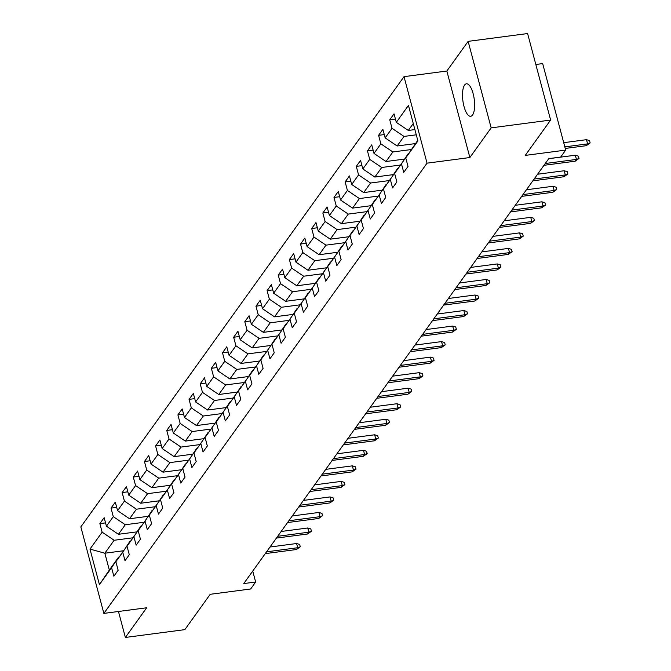 <?xml version="1.0" encoding="UTF-8"?>
<svg xmlns="http://www.w3.org/2000/svg" width="671" height="671" viewBox="0 0 671 671"><rect width="100%" height="100%" fill="white"/><g stroke="black" fill="none" stroke-linecap="round" stroke-linejoin="round"><path stroke-width="1.01" d="M472.552 115.009A16.389 5.729 -97.5 0 0 473.776 96.431A16.389 5.729 -97.5 0 0 466.437 83.8A16.389 5.729 -97.5 0 0 464.584 85.083A16.389 5.729 -97.5 0 0 463.359 103.661A16.389 5.729 -97.5 0 0 470.707 116.293A16.389 5.729 -97.5 0 0 472.552 115.009M404.026 76.653L80.839 526.894L103.862 613.403L427.041 163.162L404.026 76.653L446.844 71.025L469.859 157.534L491.155 127.867L468.14 41.359L446.844 71.025M468.14 41.359L527.599 33.55L550.623 120.059L525.25 155.404L565.687 150.094L542.663 63.586L535.835 64.483M118.465 611.482L125.376 637.45L184.844 629.641L210.216 594.296L250.644 588.987L255.651 582.017L252.741 571.071M491.155 127.867L550.623 120.059M123.129 550.807L104.844 553.214L109.323 570.048L118.616 557.106L111.587 567.708L113.86 576.238L118.146 570.266L115.873 561.728L122.734 552.174L125.007 560.704L129.293 554.732L127.02 546.194L133.881 536.641L136.154 545.171L140.44 539.199L138.176 530.669L145.037 521.107L147.301 529.637L151.596 523.665L149.323 515.135L156.184 505.573L158.457 514.112L162.743 508.132L160.47 499.601L167.331 490.04L169.604 498.578L173.89 492.598L171.625 484.068L178.486 474.506L180.751 483.045L185.045 477.073L182.772 468.534L189.633 458.981L191.906 467.511L196.192 461.539L193.919 453L200.78 443.447L203.053 451.977L207.339 446.005L205.066 437.467L211.927 427.913L214.2 436.444L218.486 430.472L216.221 421.942L223.082 412.38L225.347 420.91L229.641 414.938L227.368 406.408L234.229 396.846L236.502 405.385L240.788 399.404L238.515 390.874L245.376 381.313L247.649 389.851L251.935 383.871L249.662 375.341L256.523 365.779L258.796 374.317L263.082 368.345L260.818 359.807L267.679 350.254L269.943 358.784L274.238 352.812L271.965 344.273L278.826 334.72L281.099 343.25L285.385 337.278L283.112 328.74L289.973 319.186L292.246 327.716L296.532 321.745L294.259 313.214L301.12 303.653L303.393 312.183L307.679 306.211L305.414 297.681L312.275 288.119L314.54 296.657L318.834 290.677L316.561 282.147L323.422 272.585L325.695 281.124L329.981 275.144L327.708 266.613L334.569 257.052L336.842 265.59L341.128 259.618L338.855 251.08L345.724 241.526L347.989 250.057L352.275 244.085L350.01 235.546L356.871 225.993L359.136 234.523L363.43 228.551L361.157 220.013L368.018 210.459L370.291 218.989L374.577 213.017L372.304 204.487L379.165 194.925L381.438 203.456L385.724 197.484L383.46 188.954L390.321 179.392L392.585 187.93L396.88 181.95L394.607 173.42L401.468 163.858L403.741 172.397L408.027 166.425L405.754 157.886L417.907 140.96L408.446 105.422L396.301 122.348L394.028 113.818L389.742 119.79L395.42 119.044M111.587 567.708L99.434 584.634L89.981 549.096L102.135 532.17L99.862 523.632L105.54 522.885M389.742 119.79L392.007 128.32L385.146 137.882L382.881 129.344L378.587 135.324L380.86 143.854L373.999 153.416L371.726 144.877L367.44 150.858L369.713 159.388L362.852 168.949L360.579 160.411L356.293 166.383L358.566 174.921L351.705 184.475L349.432 175.945L345.146 181.916L347.41 190.455L340.549 200.008L338.285 191.478L333.99 197.45L336.263 205.989L329.402 215.542L327.129 207.012L322.843 212.984L325.116 221.514L318.255 231.076L315.982 222.546L311.696 228.517L313.969 237.048L307.108 246.609L304.835 238.071L300.549 244.051L302.814 252.581L295.953 262.143L293.688 253.604L289.394 259.576L291.667 268.115L284.806 277.677L282.533 269.138L278.247 275.11L280.52 283.648L273.659 293.202L271.386 284.672L267.1 290.644L269.373 299.182L262.512 308.735L260.239 300.205L255.953 306.177L258.218 314.716L251.357 324.269L249.092 315.739L244.798 321.711L247.071 330.241L240.21 339.803L237.937 331.273L233.651 337.245L235.924 345.775L229.063 355.336L226.79 346.798L222.504 352.778L224.768 361.308L217.907 370.87L215.643 362.332L211.348 368.304L213.621 376.842L206.76 386.404L204.487 377.865L200.201 383.837L202.474 392.376L195.613 401.929L193.34 393.399L189.054 399.371L191.327 407.909L184.466 417.463L182.193 408.933L177.907 414.904L180.172 423.443L173.311 432.996L171.046 424.466L166.752 430.438L169.025 438.968L162.164 448.53L159.891 440L155.605 445.972L157.878 454.502L151.017 464.064L148.744 455.525L144.458 461.505L146.731 470.035L139.87 479.597L137.597 471.059L133.311 477.031L135.576 485.569L128.715 495.131L126.45 486.592L122.156 492.564L124.429 501.103L117.568 510.656L115.295 502.126L111.009 508.098L113.282 516.636L106.421 526.19L104.148 517.66L99.862 523.632M565.687 150.094L560.679 157.064L548.786 158.624L243.758 583.577L255.651 582.017M115.873 561.728L130.124 541.522M136.708 531.893L118.423 534.292L125.284 524.739L143.703 522.315M129.763 541.572L122.734 552.174M106.421 526.19L118.423 534.292M113.282 516.636L125.284 524.739M127.02 546.194L141.271 525.989M147.855 516.36L129.57 518.758L136.431 509.205L154.858 506.781M140.91 526.039L133.881 536.641M117.568 510.656L129.57 518.758M124.429 501.103L136.431 509.205M138.176 530.669L152.418 510.455M159.01 500.826L140.717 503.233L147.578 493.671L166.005 491.256M152.057 510.505L145.037 521.107M128.715 495.131L140.717 503.233M135.576 485.569L147.578 493.671M149.323 515.135L163.573 494.93M170.157 485.292L151.872 487.7L158.733 478.138L177.152 475.722M163.212 494.972L156.184 505.573M139.87 479.597L151.872 487.7M146.731 470.035L158.733 478.138M160.47 499.601L174.72 479.396M181.304 469.767L163.019 472.166L169.88 462.604L188.299 460.189M174.359 479.438L167.331 490.04M151.017 464.064L163.019 472.166M157.878 454.502L169.88 462.604M171.625 484.068L185.867 463.862M192.451 454.233L174.166 456.632L181.027 447.071L199.455 444.655M185.506 463.904L178.486 474.506M162.164 448.53L174.166 456.632M169.025 438.968L181.027 447.071M182.772 468.534L197.014 448.329M203.607 438.7L185.313 441.099L192.174 431.545L210.602 429.121M196.653 448.379L189.633 458.981M173.311 432.996L185.313 441.099M180.172 423.443L192.174 431.545M193.919 453L208.169 432.795M214.754 423.166L196.469 425.565L203.33 416.012L221.749 413.588M207.809 432.845L200.78 443.447M184.466 417.463L196.469 425.565M191.327 407.909L203.33 416.012M205.066 437.467L219.316 417.261M225.901 407.632L207.616 410.031L214.477 400.478L232.896 398.054M218.956 417.312L211.927 427.913M195.613 401.929L207.616 410.031M202.474 392.376L214.477 400.478M216.221 421.942L230.463 401.728M237.048 392.099L218.763 394.506L225.624 384.944L244.051 382.529M230.103 401.778L223.082 412.38M206.76 386.404L218.763 394.506M213.621 376.842L225.624 384.944M227.368 406.408L241.61 386.202M248.203 376.565L229.91 378.972L236.771 369.411L255.198 366.995M241.258 386.244L234.229 396.846M217.907 370.87L229.91 378.972M224.768 361.308L236.771 369.411M238.515 390.874L252.766 370.669M259.35 361.04L241.065 363.439L247.926 353.877L266.345 351.461M252.405 370.711L245.376 381.313M229.063 355.336L241.065 363.439M235.924 345.775L247.926 353.877M249.662 375.341L263.913 355.135M270.497 345.506L252.212 347.905L259.073 338.343L277.5 335.928M263.552 355.177L256.523 365.779M240.21 339.803L252.212 347.905M247.071 330.241L259.073 338.343M260.818 359.807L275.06 339.601M281.644 329.973L263.359 332.371L270.22 322.818L288.647 320.394M274.699 339.652L267.679 350.254M251.357 324.269L263.359 332.371M258.218 314.716L270.22 322.818M271.965 344.273L286.215 324.068M292.799 314.439L274.514 316.838L281.375 307.284L299.794 304.86M285.854 324.118L278.826 334.72M262.512 308.735L274.514 316.838M269.373 299.182L281.375 307.284M283.112 328.74L297.362 308.534M303.946 298.905L285.661 301.304L292.522 291.751L310.941 289.327M297.001 308.585L289.973 319.186M273.659 293.202L285.661 301.304M280.52 283.648L292.522 291.751M294.259 313.214L308.509 293.001M315.093 283.372L296.808 285.779L303.669 276.217L322.097 273.802M308.148 293.051L301.12 303.653M284.806 277.677L296.808 285.779M291.667 268.115L303.669 276.217M305.414 297.681L319.656 277.475M326.249 267.838L307.955 270.245L314.816 260.683L333.244 258.268M319.295 277.517L312.275 288.119M295.953 262.143L307.955 270.245M302.814 252.581L314.816 260.683M316.561 282.147L330.811 261.942M337.396 252.313L319.111 254.712L325.972 245.15L344.391 242.734M330.451 261.984L323.422 272.585M307.108 246.609L319.111 254.712M313.969 237.048L325.972 245.15M327.708 266.613L341.958 246.408M348.543 236.779L330.258 239.178L337.119 229.616L355.538 227.201M341.598 246.45L334.569 257.052M318.255 231.076L330.258 239.178M325.116 221.514L337.119 229.616M338.855 251.08L353.105 230.874M359.69 221.245L341.405 223.644L348.266 214.091L366.693 211.667M352.745 230.925L345.724 241.526M329.402 215.542L341.405 223.644M336.263 205.989L348.266 214.091M350.01 235.546L364.252 215.341M370.845 205.712L352.552 208.111L359.413 198.557L377.84 196.133M363.892 215.391L356.871 225.993M340.549 200.008L352.552 208.111M347.41 190.455L359.413 198.557M361.157 220.013L375.408 199.807M381.992 190.178L363.707 192.577L370.568 183.024L388.987 180.6M375.047 199.857L368.018 210.459M351.705 184.475L363.707 192.577M358.566 174.921L370.568 183.024M372.304 204.487L386.555 184.273M393.139 174.645L374.854 177.052L381.715 167.49L400.134 165.074M386.194 184.324L379.165 194.925M362.852 168.949L374.854 177.052M369.713 159.388L381.715 167.49M383.46 188.954L397.702 168.748M404.286 159.111L386.001 161.518L392.862 151.956L411.289 149.541M397.341 168.79L390.321 179.392M373.999 153.416L386.001 161.518M380.86 143.854L392.862 151.956M394.607 173.42L408.849 153.214M415.441 143.586L397.148 145.984L404.009 136.423L416.272 134.812M408.488 153.256L401.468 163.858M385.146 137.882L397.148 145.984M392.007 128.32L404.009 136.423M405.754 157.886L417.748 140.365M414.879 129.587L408.303 130.451L413.269 123.531M396.301 122.348L408.303 130.451M469.859 157.534L427.041 163.162M125.376 637.45L146.672 607.775L103.862 613.403M132.556 537.848L114.137 540.272L104.844 553.214L89.981 549.096M109.323 570.048L99.434 584.634M102.135 532.17L114.137 540.272M378.587 135.324L384.273 134.577M367.44 150.858L373.118 150.111M356.293 166.383L361.971 165.636M345.146 181.916L350.824 181.17M333.99 197.45L339.669 196.704M322.843 212.984L328.522 212.237M311.696 228.517L317.375 227.771M300.549 244.051L306.228 243.305M289.394 259.576L295.072 258.838M278.247 275.11L283.925 274.364M267.1 290.644L272.778 289.897M255.953 306.177L261.631 305.431M244.798 321.711L250.476 320.964M233.651 337.245L239.329 336.498M222.504 352.778L228.182 352.032M211.348 368.304L217.035 367.565M200.201 383.837L205.88 383.091M189.054 399.371L194.733 398.624M177.907 414.904L183.586 414.158M166.752 430.438L172.439 429.692M155.605 445.972L161.283 445.225M144.458 461.505L150.136 460.759M133.311 477.031L138.989 476.293M122.156 492.564L127.834 491.818M111.009 508.098L116.687 507.351M564.831 146.874L587.603 143.888L586.479 139.677L589.532 140.608L590.161 142.94L587.603 143.888L586.311 145.682L565.242 148.442M586.479 139.677L563.707 142.671M590.161 142.94L586.311 145.682M545.28 163.514L576.448 159.421L575.332 155.211L578.385 156.142L579.006 158.473L576.448 159.421L575.164 161.208L543.996 165.301M575.332 155.211L548.735 158.7M579.006 158.473L575.164 161.208M534.133 179.048L565.301 174.955L564.185 170.744L567.238 171.667L567.859 174.007L565.301 174.955L564.017 176.741L532.841 180.834M564.185 170.744L537.58 174.234M567.859 174.007L564.017 176.741M522.986 194.573L554.154 190.48L553.03 186.278L556.091 187.201L556.712 189.541L554.154 190.48L552.87 192.275L521.694 196.368M553.03 186.278L526.433 189.767M556.712 189.541L552.87 192.275M511.83 210.107L543.007 206.014L541.883 201.812L544.936 202.734L545.565 205.074L543.007 206.014L541.715 207.809L510.547 211.902M541.883 201.812L515.286 205.301M545.565 205.074L541.715 207.809M500.683 225.641L531.851 221.547L530.736 217.337L533.789 218.268L534.41 220.608L531.851 221.547L530.568 223.342L499.4 227.435M530.736 217.337L504.139 220.834M534.41 220.608L530.568 223.342M489.536 241.174L520.704 237.081L519.589 232.871L522.642 233.802L523.263 236.142L520.704 237.081L519.421 238.876L488.245 242.969M519.589 232.871L492.984 236.368M523.263 236.142L519.421 238.876M478.389 256.708L509.557 252.615L508.433 248.404L511.495 249.335L512.116 251.667L509.557 252.615L508.274 254.41L477.098 258.503M508.433 248.404L481.837 251.902M512.116 251.667L508.274 254.41M467.234 272.241L498.41 268.148L497.286 263.938L500.34 264.869L500.969 267.201L498.41 268.148L497.119 269.935L465.951 274.028M497.286 263.938L470.69 267.427M500.969 267.201L497.119 269.935M456.087 287.775L487.255 283.682L486.139 279.471L489.193 280.394L489.813 282.734L487.255 283.682L485.972 285.469L454.804 289.562M486.139 279.471L459.543 282.961M489.813 282.734L485.972 285.469M444.94 303.3L476.108 299.207L474.993 295.005L478.046 295.928L478.666 298.268L476.108 299.207L474.825 301.002L443.648 305.095M474.993 295.005L448.387 298.494M478.666 298.268L474.825 301.002M433.785 318.834L464.961 314.741L463.837 310.539L466.899 311.461L467.519 313.802L464.961 314.741L463.669 316.536L432.501 320.629M463.837 310.539L437.24 314.028M467.519 313.802L463.669 316.536M422.638 334.368L453.814 330.275L452.69 326.064L455.743 326.995L456.364 329.335L453.814 330.275L452.522 332.07L421.354 336.163M452.69 326.064L426.093 329.562M456.364 329.335L452.522 332.07M411.491 349.901L442.659 345.808L441.543 341.598L444.596 342.529L445.217 344.869L442.659 345.808L441.375 347.603L410.207 351.696M441.543 341.598L414.938 345.095M445.217 344.869L441.375 347.603M400.344 365.435L431.512 361.342L430.396 357.131L433.449 358.062L434.07 360.394L431.512 361.342L430.228 363.137L399.052 367.23M430.396 357.131L403.791 360.629M434.07 360.394L430.228 363.137M389.188 380.969L420.365 376.876L419.241 372.665L422.302 373.596L422.923 375.928L420.365 376.876L419.073 378.662L387.905 382.755M419.241 372.665L392.644 376.154M422.923 375.928L419.073 378.662M378.041 396.502L409.218 392.409L408.094 388.199L411.147 389.121L411.768 391.461L409.218 392.409L407.926 394.196L376.758 398.289M408.094 388.199L381.497 391.688M411.768 391.461L407.926 394.196M366.894 412.028L398.062 407.934L396.947 403.732L400 404.655L400.621 406.995L398.062 407.934L396.779 409.729L365.603 413.822M396.947 403.732L370.342 407.222M400.621 406.995L396.779 409.729M355.747 427.561L386.915 423.468L385.791 419.266L388.853 420.189L389.474 422.529L386.915 423.468L385.632 425.263L354.456 429.356M385.791 419.266L359.195 422.755M389.474 422.529L385.632 425.263M344.592 443.095L375.768 439.002L374.644 434.791L377.698 435.722L378.327 438.062L375.768 439.002L374.477 440.797L343.309 444.89M374.644 434.791L348.048 438.289M378.327 438.062L374.477 440.797M333.445 458.628L364.613 454.535L363.497 450.325L366.551 451.256L367.171 453.596L364.613 454.535L363.33 456.33L332.162 460.423M363.497 450.325L336.901 453.822M367.171 453.596L363.33 456.33M322.298 474.162L353.466 470.069L352.35 465.859L355.404 466.79L356.024 469.121L353.466 470.069L352.183 471.864L321.006 475.957M352.35 465.859L325.745 469.356M356.024 469.121L352.183 471.864M311.151 489.696L342.319 485.603L341.195 481.392L344.257 482.323L344.877 484.655L342.319 485.603L341.036 487.389L309.859 491.482M341.195 481.392L314.598 484.881M344.877 484.655L341.036 487.389M299.996 505.229L331.172 501.136L330.048 496.926L333.101 497.848L333.73 500.189L331.172 501.136L329.88 502.923L298.712 507.016M330.048 496.926L303.451 500.415M333.73 500.189L329.88 502.923M288.849 520.755L320.017 516.662L318.901 512.459L321.954 513.382L322.575 515.722L320.017 516.662L318.733 518.457L287.565 522.55M318.901 512.459L292.304 515.949M322.575 515.722L318.733 518.457M277.702 536.288L308.87 532.195L307.754 527.993L310.807 528.916L311.428 531.256L308.87 532.195L307.586 533.99L276.41 538.083M307.754 527.993L281.149 531.482M311.428 531.256L307.586 533.99M266.546 551.822L297.723 547.729L296.599 543.518L299.66 544.449L300.281 546.79L297.723 547.729L296.431 549.524L265.263 553.617M296.599 543.518L270.002 547.016M300.281 546.79L296.431 549.524"/></g></svg>
